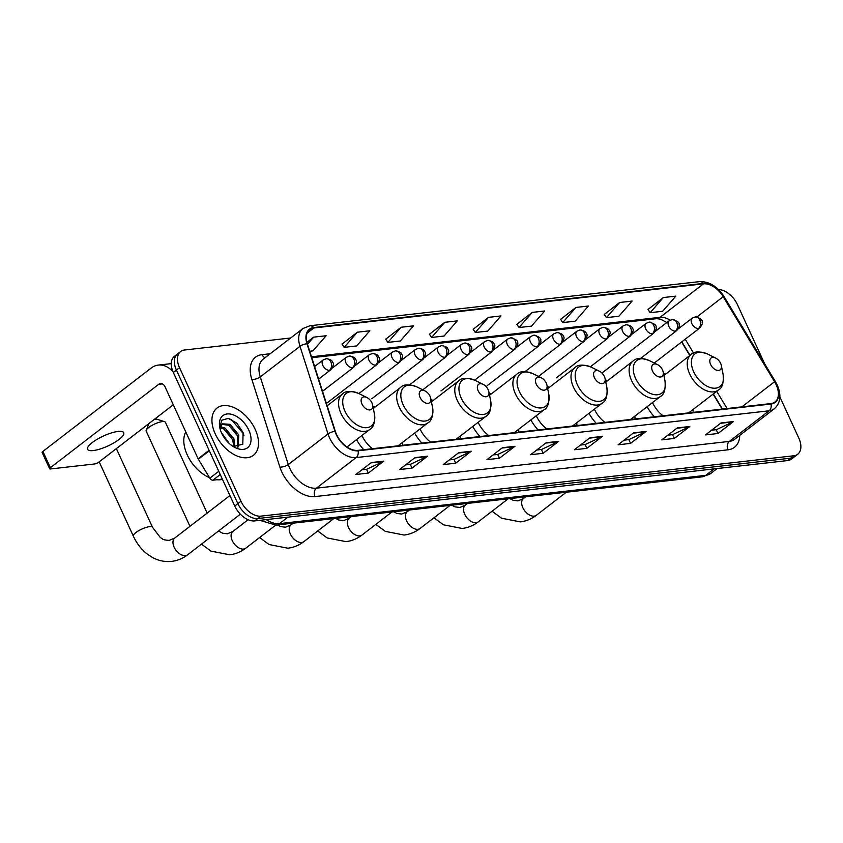 <?xml version="1.0" encoding="UTF-8"?>
<svg xmlns="http://www.w3.org/2000/svg" width="843" height="843" viewBox="0 0 843 843"><rect width="100%" height="100%" fill="white"/><g stroke="black" fill="none" stroke-linecap="round" stroke-linejoin="round"><path stroke-width="1.26" d="M375.072 407.064A32.94 20.274 52.4 0 0 372.88 406.242M433.186 400.478A32.94 20.274 52.4 0 0 430.994 399.656M491.3 393.902A32.94 20.274 52.4 0 0 489.109 393.08M549.415 387.316A32.94 20.274 52.4 0 0 547.223 386.494M607.529 380.73A32.94 20.274 52.4 0 0 605.337 379.908M665.654 374.155A32.94 20.274 52.4 0 0 663.462 373.333M722.177 409.097L713.104 394.081M689.816 355.546L681.608 341.973M588.994 413.323A32.94 20.274 52.4 0 0 596.222 423.365M635.095 418.971A32.94 20.274 52.4 0 0 634.832 416.189M530.869 419.898A32.94 20.274 52.4 0 0 538.108 429.951M576.981 425.546A32.94 20.274 52.4 0 0 576.717 422.764M472.754 426.484A32.94 20.274 52.4 0 0 479.994 436.537M518.856 432.132A32.94 20.274 52.4 0 0 518.603 429.35M414.64 433.07A32.94 20.274 52.4 0 0 421.879 443.112M460.742 438.708A32.94 20.274 52.4 0 0 460.489 435.936M356.526 439.646A32.94 20.274 52.4 0 0 363.765 449.698M402.627 445.294A32.94 20.274 52.4 0 0 402.374 442.512M647.108 406.737A32.94 20.274 52.4 0 0 654.347 416.79M693.209 412.385A32.94 20.274 52.4 0 0 692.946 409.603M290.656 337.99L184.533 350.014A18.641 11.475 52.4 0 0 180.655 351.52L174.438 356.304A18.641 11.475 52.4 0 0 173.331 372.49L234.754 506.042A18.641 11.475 52.4 0 0 254.734 520.911L787.604 460.563A18.641 11.475 52.4 0 0 791.482 459.045L794.591 456.653A18.641 11.475 52.4 0 1 790.702 458.171A18.641 11.475 52.4 0 0 794.591 456.653L797.689 454.272A18.641 11.475 52.4 0 0 798.806 438.075L779.891 396.948M180.655 351.52A18.641 11.475 52.4 0 0 179.538 367.717L240.961 501.258A18.641 11.475 52.4 0 0 260.94 516.137L257.842 518.529L790.702 458.171L257.842 518.529A18.641 11.475 52.4 0 1 237.863 503.65A18.641 11.475 52.4 0 0 257.842 518.529L254.734 520.911M179.538 367.717L176.429 370.098L237.863 503.65L176.429 370.098A18.641 11.475 52.4 0 1 177.546 353.912A18.641 11.475 52.4 0 0 176.429 370.098L173.331 372.49M255.208 429.393A29.832 18.367 52.4 0 0 217.03 408.023A29.832 18.367 52.4 0 0 215.25 433.924A29.832 18.367 52.4 0 0 253.427 455.294A29.832 18.367 52.4 0 0 255.208 429.393A29.832 18.367 52.4 0 0 217.03 408.023A29.832 18.367 52.4 0 0 215.25 433.924A29.832 18.367 52.4 0 0 253.427 455.294A29.832 18.367 52.4 0 0 255.208 429.393M776.171 384.714A19.884 12.245 -127.6 0 1 774.98 401.974A19.884 12.245 -127.6 0 1 770.839 403.586L357.864 450.362A19.884 12.245 -127.6 0 1 335.366 431.458L307.337 343.818A19.884 12.245 -127.6 0 1 309.708 329.592A19.884 12.245 -127.6 0 1 313.859 327.98L703.484 283.849A19.884 12.245 -127.6 0 1 723.21 296.715L774.58 381.721A19.884 12.245 -127.6 0 1 776.171 384.714M776.498 384.671A20.38 12.55 52.4 0 0 774.875 381.605L723.494 296.61A20.38 12.55 52.4 0 0 703.283 283.417L313.659 327.548A20.38 12.55 52.4 0 0 306.978 343.786L335.008 431.426A20.38 12.55 52.4 0 0 358.064 450.794L771.039 404.029A20.38 12.55 52.4 0 0 776.498 384.671M371.331 462.554L355.809 474.504L368.296 473.092L383.818 461.142L371.331 462.554M361.879 469.836L366.652 469.288L383.249 461.49A4.974 3.667 -96.5 0 0 383.818 461.142M366.557 469.298L368.296 473.092M415.041 457.612L399.519 469.562L412.006 468.139L427.527 456.189L415.041 457.612M405.599 464.883L410.362 464.335L426.958 456.537A4.974 3.667 -96.5 0 0 427.527 456.189M410.267 464.356L412.006 468.139M458.75 452.659L443.228 464.609L455.715 463.197L471.237 451.237L458.75 452.659M449.308 459.93L454.082 459.393L470.668 451.595A4.974 3.667 -96.5 0 0 471.237 451.237M453.977 459.403L455.715 463.197M502.46 447.707L486.938 459.656L499.435 458.244L514.957 446.295L502.46 447.707M493.018 454.978L497.791 454.44L514.388 446.642A4.974 3.667 -96.5 0 0 514.957 446.295M497.686 454.451L499.435 458.244M721.018 422.954L705.507 434.904L717.994 433.492L733.515 421.532L721.018 422.954M711.576 430.225L716.35 429.688L732.946 421.89A4.974 3.667 -96.5 0 0 733.515 421.532M716.244 429.698L717.994 433.492M677.308 427.907L661.787 439.856L674.284 438.434L689.795 426.484L677.308 427.907M667.867 435.178L672.64 434.64L689.226 426.832A4.974 3.667 -96.5 0 0 689.795 426.484M672.535 434.651L674.284 438.434M633.599 432.849L618.077 444.809L630.564 443.386L646.086 431.437L633.599 432.849M624.157 440.13L628.92 439.582L645.517 431.785A4.974 3.667 -96.5 0 0 646.086 431.437M628.825 439.593L630.564 443.386M589.889 437.802L574.368 449.751L586.854 448.339L602.376 436.389L589.889 437.802M580.437 445.072L585.211 444.535L601.807 436.737A4.974 3.667 -96.5 0 0 602.376 436.389M585.116 444.546L586.854 448.339M546.18 442.754L530.658 454.704L543.145 453.292L558.667 441.342L546.18 442.754M536.728 450.025L541.501 449.488L558.098 441.69A4.974 3.667 -96.5 0 0 558.667 441.342M541.396 449.498L543.145 453.292M260.94 516.137L793.811 455.778A18.641 11.475 52.4 0 0 797.689 454.272M764.622 363.744L737.383 304.534A18.641 11.475 52.4 0 0 718.499 289.592M401.068 327.253L387.864 342.406L400.351 340.983L413.555 325.83L401.068 327.253L385.767 339.171M357.358 332.195L344.144 347.348L356.631 345.936L369.845 330.783L357.358 332.195L342.058 344.123M309.718 351.246L312.922 350.888L326.136 335.735L313.649 337.147L306.915 342.332M532.207 312.395L518.993 327.548L531.48 326.136L544.694 310.983L532.207 312.395L516.907 324.323M575.917 307.442L562.702 322.595L575.2 321.183L588.403 306.03L575.917 307.442L560.616 319.371M619.626 302.5L606.423 317.642L618.91 316.23L632.124 301.077L619.626 302.5L604.326 314.418M663.346 297.547L650.132 312.7L662.619 311.278L675.833 296.125L663.346 297.547L648.035 309.465M444.788 322.3L431.574 337.453L444.061 336.03L457.275 320.888L444.788 322.3L429.477 334.228M488.497 317.347L475.283 332.5L487.77 331.088L500.984 315.935L488.497 317.347L473.186 329.276M475.283 332.5L473.123 329.181M518.993 327.548L516.843 324.228M562.702 322.595L560.553 319.276M606.423 317.642L604.262 314.323M650.132 312.7L647.972 309.381M431.574 337.453L429.414 334.134M387.864 342.406L385.704 339.076M344.144 347.348L341.995 344.028M313.649 337.147L307.474 344.239M710.628 364.471A7.461 4.594 52.4 0 0 717.793 370.435A7.461 4.594 52.4 0 0 721.302 365.409A7.461 4.594 52.4 0 0 720.617 363.344A7.461 4.594 52.4 0 0 715.623 358.033A7.461 4.594 52.4 0 0 710.554 358.517A7.461 4.594 52.4 0 0 710.628 364.471M652.493 402.585A22.371 13.773 52.4 0 0 652.524 402.659A22.371 13.773 52.4 0 0 663.03 415.799M652.514 371.057A7.461 4.594 52.4 0 0 659.669 377.011A7.461 4.594 52.4 0 0 663.188 371.995A7.461 4.594 52.4 0 0 662.503 369.929A7.461 4.594 52.4 0 0 657.508 364.619A7.461 4.594 52.4 0 0 652.44 365.103A7.461 4.594 52.4 0 0 652.514 371.057M594.378 409.171A22.371 13.773 52.4 0 0 594.41 409.234A22.371 13.773 52.4 0 0 604.916 422.385M594.399 377.643A7.461 4.594 52.4 0 0 601.554 383.597A7.461 4.594 52.4 0 0 605.074 378.57A7.461 4.594 52.4 0 0 604.389 376.505A7.461 4.594 52.4 0 0 599.394 371.194A7.461 4.594 52.4 0 0 594.326 371.679A7.461 4.594 52.4 0 0 594.399 377.643M536.264 415.757A22.371 13.773 52.4 0 0 536.285 415.82A22.371 13.773 52.4 0 0 546.801 428.961M536.274 384.218A7.461 4.594 52.4 0 0 543.44 390.183A7.461 4.594 52.4 0 0 546.959 385.156A7.461 4.594 52.4 0 0 546.275 383.091A7.461 4.594 52.4 0 0 541.28 377.78A7.461 4.594 52.4 0 0 536.201 378.265A7.461 4.594 52.4 0 0 536.274 384.218M478.139 422.332A22.371 13.773 52.4 0 0 478.171 422.406A22.371 13.773 52.4 0 0 488.687 435.546M478.16 390.804A7.461 4.594 52.4 0 0 485.326 396.758A7.461 4.594 52.4 0 0 488.845 391.742A7.461 4.594 52.4 0 0 488.15 389.677A7.461 4.594 52.4 0 0 483.165 384.366A7.461 4.594 52.4 0 0 478.086 384.851A7.461 4.594 52.4 0 0 478.16 390.804M420.025 428.918A22.371 13.773 52.4 0 0 420.056 428.982A22.371 13.773 52.4 0 0 430.573 442.132M153.911 419.709A4.352 1.191 -24.7 0 1 155.997 419.171A4.352 1.191 -24.7 0 1 156.924 419.203L164.627 421.7A10.569 2.898 155.3 0 0 162.372 421.605A10.569 2.898 155.3 0 0 152.657 424.998A10.569 2.898 155.3 0 0 146.229 430.162A10.569 2.898 155.3 0 0 146.176 431.1L189.97 526.327M420.046 397.39A7.461 4.594 52.4 0 0 427.211 403.344A7.461 4.594 52.4 0 0 430.72 398.317A7.461 4.594 52.4 0 0 430.035 396.252A7.461 4.594 52.4 0 0 425.041 390.941A7.461 4.594 52.4 0 0 419.972 391.426A7.461 4.594 52.4 0 0 420.046 397.39M361.91 435.504A22.371 13.773 52.4 0 0 361.942 435.568A22.371 13.773 52.4 0 0 372.448 448.708M207.146 513.092L165.376 422.269A10.569 2.898 155.3 0 0 164.627 421.7M361.932 403.966A7.461 4.594 52.4 0 0 369.097 409.93A7.461 4.594 52.4 0 0 372.606 404.903A7.461 4.594 52.4 0 0 371.921 402.838A7.461 4.594 52.4 0 0 366.926 397.527A7.461 4.594 52.4 0 0 361.858 398.012A7.461 4.594 52.4 0 0 361.932 403.966M93.236 450.573A19.884 5.458 155.3 0 0 113.942 442.849A19.884 5.458 155.3 0 0 123.71 432.701A19.884 5.458 155.3 0 0 118.062 431.447A19.884 5.458 155.3 0 0 97.345 439.171A19.884 5.458 155.3 0 0 87.577 449.319A19.884 5.458 155.3 0 0 93.236 450.573M220.255 474.514L212.9 480.183L222.362 479.109M173.163 372.132A24.858 18.356 -96.5 0 0 158.336 365.082A24.858 18.356 -96.5 0 0 151.15 368.064L42.888 451.416L50.38 467.707L158.642 384.345A6.217 4.594 83.5 0 1 160.433 383.607A6.217 4.594 83.5 0 1 165.017 386.789L198.116 458.761L209.117 450.288M50.38 467.707A3.109 0.854 155.3 0 0 49.642 468.771L42.15 452.48A3.109 0.854 -24.7 0 1 42.888 451.416M49.642 468.771A3.109 0.854 155.3 0 0 50.527 468.961L94.648 463.966A3.109 0.854 155.3 0 0 98.673 462.238L173.289 404.777M212.9 480.183A3.109 1.918 -127.6 0 1 209.812 478.171L198.368 459.224A3.109 1.918 -127.6 0 1 198.116 458.761M185.776 431.922A31.075 19.126 52.4 0 0 187.251 454.925A31.075 19.126 52.4 0 0 209.57 477.749M216.883 479.73A31.075 19.126 52.4 0 0 222.489 479.372M221.424 432.67L229.317 443.566M223.469 436.558L226.177 440.309M220.655 426.695L225.144 428.118L233.922 438.845L234.891 446.948M220.487 427.759L223.911 429.066L232.689 439.793L233.817 446.695M220.297 429.614L220.508 427.58A14.046 8.651 52.4 0 0 220.392 429.93M220.508 427.58L222.383 423.818L230.076 424.324L238.843 435.051L238 447.085M221.814 424.356L228.843 425.272L237.61 436L237.431 447.138M248.801 430.12A20.264 12.476 52.4 0 0 229.338 413.945A20.264 12.476 52.4 0 0 219.791 427.58A20.264 12.476 52.4 0 0 221.656 433.197A20.264 12.476 52.4 0 0 235.218 447.622A20.264 12.476 52.4 0 0 249.001 446.305A20.264 12.476 52.4 0 0 248.801 430.12M233.195 446.495L242.795 444.24L243.1 432.575L236.809 423.133L228.295 418.402L221.667 420.246L219.865 427.643M228.358 418.413L231.562 419.751L243.248 433.544L244.027 435.778M231.467 427.138L236.778 434.103M226.535 430.931L231.846 437.896M223.838 437.138L225.882 439.941M266.209 519.615A24.858 15.3 52.4 0 0 279.465 523.629L705.76 475.347A24.858 15.3 52.4 0 0 710.944 473.334L702.166 476.843L275.872 525.126A12.434 9.178 83.5 0 0 279.465 523.629L287.874 517.159M714.169 468.877L705.76 475.347A12.434 9.178 83.5 0 1 702.166 476.843M787.604 460.563L793.811 455.778M234.754 506.042L240.961 501.258M739.775 435.367A31.075 19.126 -127.6 0 1 727.994 449.814L315.019 496.59A6.217 4.594 83.5 0 1 316.41 488.171L729.374 441.395A24.858 15.3 52.4 0 0 734.559 439.382L774.285 408.781A24.858 15.3 -127.6 0 1 769.111 410.804A6.217 4.594 -96.5 0 0 771.039 404.029M315.019 496.59A31.075 19.126 -127.6 0 1 281.72 471.795A31.075 19.126 -127.6 0 1 279.865 467.054L251.836 379.413A31.075 19.126 -127.6 0 1 262.025 354.661L270.224 353.733M289.771 468.339A24.858 15.3 52.4 0 0 316.41 488.171L356.136 457.58A24.858 15.3 -127.6 0 1 328.022 433.945L299.982 346.304A24.858 15.3 -127.6 0 1 302.953 328.528L263.216 359.118A24.858 15.3 52.4 0 0 260.255 376.905L288.285 464.546A24.858 15.3 52.4 0 0 289.771 468.339M774.285 408.781C780.576 403.07 781.566 395.167 777.257 385.072L775.444 381.647A6.217 0.885 148.9 0 0 774.875 381.605M775.444 381.647L724.063 296.652C717.361 286.367 709.195 281.362 699.564 281.625A6.217 4.594 83.5 0 1 703.283 283.417M313.659 327.548A6.217 4.594 -96.5 0 0 309.929 325.756L302.953 328.528M306.978 343.786A6.217 2.476 162.3 0 0 299.982 346.304L260.255 376.905A6.217 2.476 -17.7 0 1 251.836 379.413M724.063 296.652A6.217 0.885 148.9 0 0 723.494 296.61M335.008 431.426A6.217 2.476 162.3 0 0 328.022 433.945L288.285 464.546A6.217 2.476 -17.7 0 1 279.865 467.054M358.064 450.794A6.217 4.594 83.5 0 1 356.136 457.58L769.111 410.804L729.374 441.395A6.217 4.594 83.5 0 0 727.994 449.814M265.092 357.674A6.217 4.594 83.5 0 1 262.025 354.661M313.859 327.98L307.094 333.185M774.58 381.721L741.914 406.863M723.21 296.715L696.94 316.936M727.109 408.539L716.698 391.321M693.589 353.08L685.201 339.213M670.069 320.161A19.884 12.245 52.4 0 0 660.027 317.316L311.488 356.789M703.484 283.849L660.027 317.316A11.191 8.261 83.5 0 1 656.792 318.654L311.784 357.727M545.737 443.091L558.098 441.69M589.457 438.139L601.807 436.737M633.167 433.186L645.517 431.785M676.876 428.233L689.226 426.832M720.586 423.281L732.946 421.89M502.028 448.044L514.388 446.642M458.318 452.986L470.668 451.595M414.608 457.939L426.958 456.537M370.899 462.891L383.249 461.49M566.285 492.228L536.359 515.273A10.569 6.502 -127.6 0 1 534.156 516.137A10.569 6.502 -127.6 0 1 522.839 507.707A10.569 6.502 -127.6 0 1 523.471 498.529L517.939 500.879L513.176 500.299L509.878 498.624M663.894 375.504L691.049 354.587C693.989 351.31 699.458 351.109 707.456 354.007A20.548 12.656 52.4 0 0 693.473 355.346A20.548 12.656 52.4 0 0 693.673 371.763A20.548 12.656 52.4 0 0 713.42 388.18A20.548 12.656 52.4 0 0 723.104 374.334L721.302 365.409M691.049 354.587A22.371 13.773 52.4 0 0 689.711 374.018A22.371 13.773 52.4 0 0 718.352 390.046C722.282 388.043 723.863 382.806 723.104 374.334M508.171 498.814L478.244 521.859A10.569 6.502 -127.6 0 1 476.042 522.713A10.569 6.502 -127.6 0 1 464.725 514.283A10.569 6.502 -127.6 0 1 465.357 505.115L459.825 507.465L455.062 506.875L451.764 505.199M605.78 382.079L632.935 361.173C635.875 357.885 641.344 357.695 649.331 360.593A20.548 12.656 52.4 0 0 635.359 361.932A20.548 12.656 52.4 0 0 635.559 378.349A20.548 12.656 52.4 0 0 655.306 394.766A20.548 12.656 52.4 0 0 664.99 380.92L663.188 371.995M632.935 361.173A22.371 13.773 52.4 0 0 631.597 380.593A22.371 13.773 52.4 0 0 660.238 396.631C664.158 394.629 665.749 389.392 664.99 380.92M450.057 505.4L420.13 528.435A10.569 6.502 -127.6 0 1 417.928 529.299A10.569 6.502 -127.6 0 1 406.611 520.869A10.569 6.502 -127.6 0 1 407.243 511.701L401.711 514.051L396.948 513.461L393.649 511.785M547.665 388.665L574.821 367.759C577.761 364.471 583.23 364.281 591.217 367.179A20.548 12.656 52.4 0 0 577.244 368.517A20.548 12.656 52.4 0 0 577.444 384.924A20.548 12.656 52.4 0 0 597.192 401.342A20.548 12.656 52.4 0 0 606.876 387.506L605.074 378.57M574.821 367.759A22.371 13.773 52.4 0 0 573.482 387.179A22.371 13.773 52.4 0 0 602.123 403.207C606.043 401.205 607.634 395.978 606.876 387.506M391.942 511.975L362.016 535.02A10.569 6.502 -127.6 0 1 359.813 535.885A10.569 6.502 -127.6 0 1 348.486 527.455A10.569 6.502 -127.6 0 1 349.118 518.276L343.596 520.626L338.833 520.047L335.535 518.371M489.551 395.251L516.706 374.334C519.646 371.057 525.105 370.857 533.103 373.755A20.548 12.656 52.4 0 0 519.13 375.093A20.548 12.656 52.4 0 0 519.33 391.51A20.548 12.656 52.4 0 0 539.067 407.928A20.548 12.656 52.4 0 0 548.761 394.081L546.959 385.156M516.706 374.334A22.371 13.773 52.4 0 0 515.368 393.765A22.371 13.773 52.4 0 0 544.009 409.793C547.929 407.791 549.52 402.554 548.761 394.081M333.828 518.561L303.901 541.606A10.569 6.502 -127.6 0 1 301.699 542.46A10.569 6.502 -127.6 0 1 290.371 534.03A10.569 6.502 -127.6 0 1 291.004 524.862L285.482 527.212L280.719 526.622L277.41 524.947M431.437 401.826L458.592 380.92C461.521 377.632 466.99 377.443 474.988 380.341A20.548 12.656 52.4 0 0 461.016 381.679A20.548 12.656 52.4 0 0 461.216 398.096A20.548 12.656 52.4 0 0 480.953 414.503A20.548 12.656 52.4 0 0 490.647 400.667L488.845 391.742M458.592 380.92A22.371 13.773 52.4 0 0 457.254 400.341A22.371 13.773 52.4 0 0 485.884 416.368C489.815 414.377 491.395 409.14 490.647 400.667M275.703 525.147L245.777 548.182A10.569 6.502 -127.6 0 1 243.585 549.046A10.569 6.502 -127.6 0 1 232.257 540.616A10.569 6.502 -127.6 0 1 232.889 531.448L227.357 533.798L222.605 533.208L218.537 530.995M373.312 408.412L400.478 387.506C403.407 384.218 408.876 384.018 416.874 386.916A20.548 12.656 52.4 0 0 402.901 388.265A20.548 12.656 52.4 0 0 403.102 404.672A20.548 12.656 52.4 0 0 422.838 421.089A20.548 12.656 52.4 0 0 432.522 407.253L430.72 398.317M400.478 387.506A22.371 13.773 52.4 0 0 399.139 406.927A22.371 13.773 52.4 0 0 427.77 422.954C431.7 420.952 433.281 415.715 432.522 407.253M240.36 514.188L187.662 554.768A10.569 6.502 -127.6 0 1 185.471 555.621A10.569 6.502 -127.6 0 1 174.143 547.202A10.569 6.502 -127.6 0 1 174.775 538.024L169.243 540.374C165.144 540.142 162.752 539.573 162.088 538.677L160.233 537.434L152.551 527.339L116.355 448.624M187.662 554.768C182.836 558.477 177.494 560.669 171.624 561.375C165.123 562.06 158.863 560.837 152.846 557.708L146.756 553.714C141.118 549.162 136.65 543.313 133.363 536.169A10.569 2.898 -24.7 0 1 138.547 530.774A10.569 2.898 -24.7 0 1 149.559 526.675A10.569 2.898 -24.7 0 1 152.551 527.339M327.158 405.789L342.353 394.081C345.293 390.804 350.762 390.604 358.76 393.502A20.548 12.656 52.4 0 0 344.787 394.84A20.548 12.656 52.4 0 0 344.987 411.258A20.548 12.656 52.4 0 0 364.724 427.675A20.548 12.656 52.4 0 0 374.408 413.829L372.606 404.903M342.353 394.081A22.371 13.773 52.4 0 0 341.025 413.513A22.371 13.773 52.4 0 0 369.656 429.54C373.586 427.538 375.167 422.301 374.408 413.829M698.468 328.507A6.217 3.825 52.4 0 0 699.764 328.001C702.029 324.998 702.82 323.08 702.124 322.258C702.914 320.171 700.628 318.391 695.264 316.905A6.217 4.594 83.5 0 1 699.848 320.087A6.217 4.594 -96.5 0 1 698.468 328.507A6.217 3.825 52.4 0 1 691.808 323.554A6.217 3.825 52.4 0 1 692.177 318.159L695.264 316.905M675.401 331.12A6.217 3.825 52.4 0 0 676.697 330.614C678.973 327.611 679.753 325.693 679.068 324.871C679.848 322.785 677.561 321.004 672.208 319.518A6.217 4.594 83.5 0 1 676.781 322.7A6.217 4.594 -96.5 0 1 675.401 331.12A6.217 3.825 52.4 0 1 668.741 326.157A6.217 3.825 52.4 0 1 669.11 320.761L672.208 319.518M652.334 333.733A6.217 3.825 52.4 0 0 653.631 333.227C655.907 330.224 656.697 328.306 656.002 327.474C656.781 325.398 654.495 323.617 649.142 322.131A6.217 4.594 83.5 0 1 653.725 325.314A6.217 4.594 -96.5 0 1 652.334 333.733A6.217 3.825 52.4 0 1 645.675 328.77A6.217 3.825 52.4 0 1 646.054 323.375L649.142 322.131M629.278 336.346A6.217 3.825 52.4 0 0 630.575 335.841C633.272 331.836 633.915 329.381 632.492 328.475C632.197 326.526 630.058 325.282 626.075 324.745A6.217 4.594 83.5 0 1 630.659 327.927A6.217 4.594 -96.5 0 1 629.278 336.346A6.217 3.825 52.4 0 1 622.619 331.383A6.217 3.825 52.4 0 1 622.988 325.988L626.075 324.745M606.212 338.96A6.217 3.825 52.4 0 0 607.508 338.454C610.216 334.45 610.859 331.994 609.436 331.088C609.131 329.139 606.992 327.895 603.019 327.347A6.217 4.594 83.5 0 1 607.592 330.54A6.217 4.594 -96.5 0 1 606.212 338.96A6.217 3.825 52.4 0 1 599.552 333.997A6.217 3.825 52.4 0 1 599.921 328.601L603.019 327.347M583.145 341.563A6.217 3.825 52.4 0 0 584.441 341.067C587.149 337.063 587.792 334.608 586.37 333.702C586.064 331.752 583.925 330.509 579.952 329.961A6.217 4.594 83.5 0 1 584.536 333.154A6.217 4.594 -96.5 0 1 583.145 341.563A6.217 3.825 52.4 0 1 576.486 336.61A6.217 3.825 52.4 0 1 576.865 331.215L579.952 329.961M560.089 344.176A6.217 3.825 52.4 0 0 561.385 343.67C564.083 339.676 564.726 337.221 563.303 336.315C563.008 334.365 560.869 333.122 556.886 332.574A6.217 4.594 83.5 0 1 561.47 335.767A6.217 4.594 -96.5 0 1 560.089 344.176A6.217 3.825 52.4 0 1 553.43 339.223A6.217 3.825 52.4 0 1 553.798 333.828L556.886 332.574M537.023 346.789A6.217 3.825 52.4 0 0 538.319 346.283C540.584 343.28 541.375 341.373 540.69 340.54C541.469 338.454 539.183 336.673 533.83 335.187A6.217 4.594 83.5 0 1 538.403 338.38A6.217 4.594 -96.5 0 1 537.023 346.789A6.217 3.825 52.4 0 1 530.363 341.836A6.217 3.825 52.4 0 1 530.732 336.441L533.83 335.187M513.956 349.402A6.217 3.825 52.4 0 0 515.252 348.897C517.528 345.893 518.319 343.976 517.623 343.154C518.403 341.067 516.116 339.286 510.763 337.801A6.217 4.594 83.5 0 1 515.347 340.983A6.217 4.594 -96.5 0 1 513.956 349.402A6.217 3.825 52.4 0 1 507.296 344.45A6.217 3.825 52.4 0 1 507.676 339.055L510.763 337.801M490.9 352.016A6.217 3.825 52.4 0 0 492.196 351.51C494.894 347.506 495.536 345.05 494.114 344.155C493.819 342.205 491.68 340.951 487.697 340.414A6.217 4.594 83.5 0 1 492.28 343.596A6.217 4.594 -96.5 0 1 490.9 352.016A6.217 3.825 52.4 0 1 484.24 347.063A6.217 3.825 52.4 0 1 484.609 341.668L487.697 340.414M467.833 354.629A6.217 3.825 52.4 0 0 469.129 354.123C471.838 350.119 472.47 347.664 471.058 346.768C470.752 344.808 468.613 343.565 464.641 343.027A6.217 4.594 83.5 0 1 469.214 346.21A6.217 4.594 -96.5 0 1 467.833 354.629A6.217 3.825 52.4 0 1 461.174 349.666A6.217 3.825 52.4 0 1 461.542 344.271L464.641 343.027M444.767 357.242A6.217 3.825 52.4 0 0 446.063 356.737C448.771 352.732 449.414 350.277 447.991 349.371C447.686 347.421 445.547 346.178 441.574 345.641A6.217 4.594 83.5 0 1 446.158 348.823A6.217 4.594 -96.5 0 1 444.767 357.242A6.217 3.825 52.4 0 1 438.107 352.279A6.217 3.825 52.4 0 1 438.486 346.884L441.574 345.641M421.711 359.856A6.217 3.825 52.4 0 0 423.007 359.35C425.704 355.346 426.347 352.89 424.925 351.984C424.619 350.035 422.48 348.791 418.507 348.254A6.217 4.594 83.5 0 1 423.091 351.436A6.217 4.594 -96.5 0 1 421.711 359.856A6.217 3.825 52.4 0 1 415.051 354.892A6.217 3.825 52.4 0 1 415.42 349.497L418.507 348.254M398.644 362.469A6.217 3.825 52.4 0 0 399.94 361.963C402.648 357.959 403.281 355.504 401.869 354.597C401.563 352.648 399.424 351.405 395.451 350.857A6.217 4.594 83.5 0 1 400.025 354.049A6.217 4.594 -96.5 0 1 398.644 362.469A6.217 3.825 52.4 0 1 391.984 357.506A6.217 3.825 52.4 0 1 392.353 352.111L395.451 350.857M375.578 365.082A6.217 3.825 52.4 0 0 376.874 364.576C379.582 360.572 380.225 358.117 378.802 357.211C378.496 355.261 376.357 354.018 372.385 353.47A6.217 4.594 83.5 0 1 376.969 356.663A6.217 4.594 -96.5 0 1 375.578 365.082A6.217 3.825 52.4 0 1 368.918 360.119A6.217 3.825 52.4 0 1 369.297 354.724L372.385 353.47M352.522 367.685A6.217 3.825 52.4 0 0 353.818 367.179C356.515 363.185 357.158 360.73 355.735 359.824C355.43 357.875 353.291 356.631 349.318 356.083A6.217 4.594 83.5 0 1 353.902 359.276A6.217 4.594 -96.5 0 1 352.522 367.685A6.217 3.825 52.4 0 1 345.862 362.732A6.217 3.825 52.4 0 1 346.231 357.337L349.318 356.083M170.992 363.196A4.036 2.982 83.5 0 1 171.277 363.185L169.211 363.849M329.455 370.298A6.217 3.825 52.4 0 0 330.751 369.792C333.459 365.788 334.091 363.344 332.679 362.437C332.374 360.488 330.235 359.234 326.262 358.696A6.217 4.594 83.5 0 1 330.835 361.889A6.217 4.594 -96.5 0 1 329.455 370.298A6.217 3.825 52.4 0 1 322.795 365.346A6.217 3.825 52.4 0 1 323.164 359.95L326.262 358.696M158.642 384.345L162.362 383.923M209.338 450.773L198.368 459.224M209.812 478.171L218.769 471.279M710.944 473.334L717.161 468.539M259.844 520.331L275.872 525.126M699.564 281.625L309.929 325.756M666.845 322.511L660.649 319.223L656.792 318.654M722.483 409.066L713.326 393.913M690.038 355.377L681.829 341.805M536.359 515.273C531.533 518.982 526.19 521.185 520.321 521.88L501.543 518.213L492.07 511.216M688.668 412.901L718.352 390.046M715.623 358.033L707.456 354.007M525.684 496.833L523.471 498.529M478.244 521.859C473.418 525.558 468.065 527.76 462.206 528.466L443.429 524.799L433.955 517.792M630.553 419.477L660.238 396.631M657.508 364.619L649.331 360.593M467.559 503.419L465.357 505.115M420.13 528.435C415.304 532.144 409.951 534.346 404.092 535.042L385.314 531.375L375.841 524.378M572.439 426.063L602.123 403.207M599.394 371.194L591.217 367.179M409.445 509.994L407.243 511.701M362.016 535.02C357.19 538.73 351.837 540.921 345.967 541.627L327.2 537.96L317.727 530.964M514.325 432.649L544.009 409.793M541.28 377.78L533.103 373.755M351.331 516.58L349.118 518.276M303.901 541.606C299.075 545.305 293.722 547.507 287.853 548.203L269.075 544.546L259.602 537.539M456.211 439.224L485.884 416.368M483.165 384.366L474.988 380.341M293.216 523.155L291.004 524.862M245.777 548.182C240.95 551.891 235.608 554.093 229.739 554.789L210.961 551.122L201.488 544.125M149.032 423.471L146.229 430.162M398.096 445.81L427.77 422.954M425.041 390.941L416.874 386.916M248.116 519.72L232.889 531.448M133.363 536.169L99.179 461.848M347 446.98L369.656 429.54M366.926 397.527L358.76 393.502M229.928 495.558L174.775 538.024M654.273 363.027L699.764 328.001M678.236 328.896L692.177 318.159M640.448 358.528L676.697 330.614M655.169 331.499L669.11 320.761M602.418 372.669L653.631 333.227M632.102 334.113L646.054 323.375M590.385 366.779L630.575 335.841M609.046 336.726L622.988 325.988M556.285 377.885L607.508 338.454M585.98 339.339L599.921 328.601M538.519 376.421L584.441 341.067M562.913 341.952L576.865 331.215M525.01 371.679L561.385 343.67M539.857 344.566L553.798 333.828M487.096 385.725L538.319 346.283M516.791 347.179L530.732 336.441M474.641 380.172L515.252 348.897M493.724 349.792L507.676 339.055M440.973 390.952L492.196 351.51M470.668 352.406L484.609 341.668M422.764 389.824L469.129 354.123M447.601 355.008L461.542 344.271M409.519 384.872L446.063 356.737M424.535 357.622L438.486 346.884M371.784 398.781L423.007 359.35M401.479 360.235L415.42 349.497M358.886 393.565L399.94 361.963M378.412 362.848L392.353 352.111M326.41 403.439L376.874 364.576M355.346 365.462L369.297 354.724M322.521 391.278L353.818 367.179M332.29 368.075L346.231 357.337M318.633 379.129L330.751 369.792M314.608 366.536L323.164 359.95M158.336 365.082L171.255 363.618"/></g></svg>
